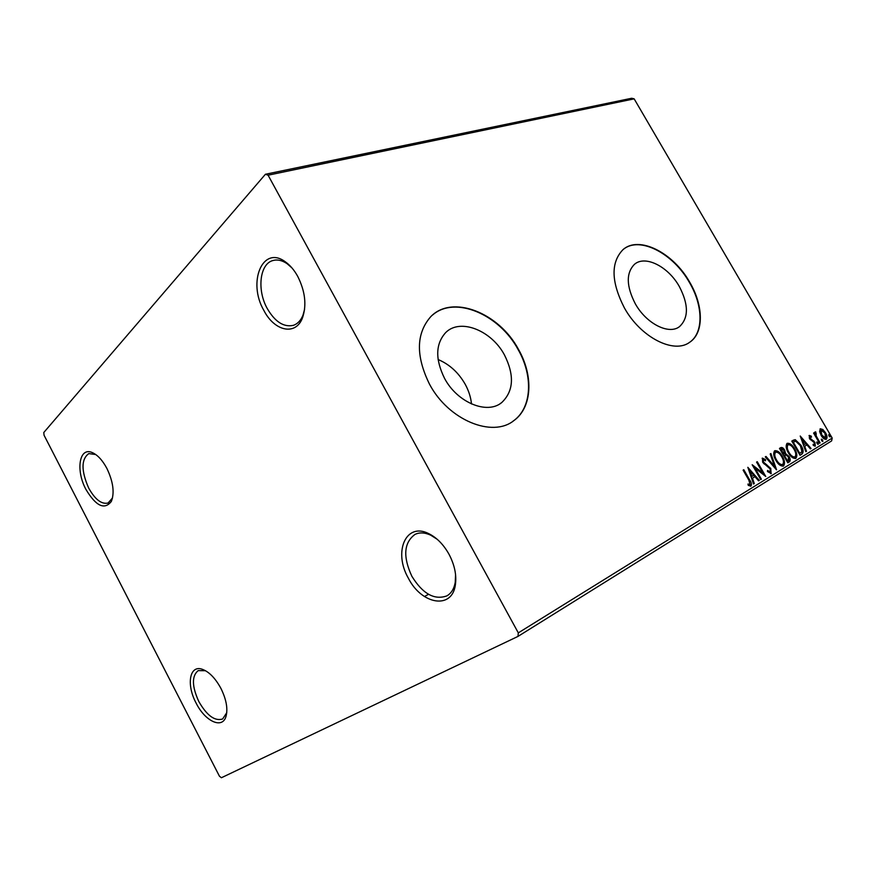<?xml version="1.0" encoding="UTF-8"?>
<svg xmlns="http://www.w3.org/2000/svg" width="876" height="876" viewBox="0 0 876 876"><rect width="100%" height="100%" fill="white"/><g stroke="black" fill="none" stroke-linecap="round" stroke-linejoin="round"><path stroke-width="1.31" d="M106.905 468.463C102.525 460.294 97.685 455.016 92.374 452.629C79.256 446.486 75.489 470.248 85.979 489.509C96.053 506.219 104.518 510.193 111.362 501.411C114.679 492.728 113.201 481.734 106.905 468.463M112.555 497.886L108.066 503.032C101.55 504.521 95.079 499.506 88.651 488.009C81.107 470.675 81.15 459.21 88.804 453.593L95.736 454.535M220.938 688.437C215.233 677.991 208.904 671.563 201.918 669.154C189.424 664.983 186.292 684.912 196.093 703.056C205.017 721.211 222.175 729.401 225.942 716.645C228.067 708.991 226.402 699.585 220.938 688.437M226.764 712.692L222.635 718.988C214.839 721.408 206.9 715.593 198.819 701.545C191.877 686.324 191.669 676.009 198.184 670.611L205.521 670.72M449.016 554.267C443.53 544.511 436.774 537.634 428.758 533.648C405.895 521.844 393.116 551.902 408.358 578.182C421.586 604.615 452.136 609.893 455.389 584.796C456.735 575.127 454.611 564.943 449.016 554.267M455.564 574.568L455.246 582.277C454.107 588.771 451.326 593.304 446.891 595.866C434.386 600.367 422.703 593.829 411.851 576.244C402.807 556.632 403.847 542.693 414.972 534.426C419.56 532.214 424.816 532.466 430.729 535.181L437.19 539.277M297.763 276.455C294.248 270.06 290.087 265.176 285.291 261.793C262.57 244.798 247.306 282.291 263.906 310.52C274.593 331.446 295.913 336.012 302.548 317.692C306.775 305.078 305.187 291.325 297.763 276.455M304.596 309.337L302.986 315.174C300.818 320.517 297.588 323.912 293.307 325.357C283.704 327.405 275.042 321.82 267.3 308.626C256.745 290.055 259.679 263.534 273.181 260.468C277.593 259.318 282.225 260.391 287.098 263.698L291.927 267.892M444.57 378.41C457.381 402.719 487.33 414.852 501.784 402.511C513.686 391.068 514.573 375.213 504.466 354.955C491.436 330.383 460.207 317.9 445.72 332.551C435.481 343.874 435.098 359.16 444.57 378.41M471.496 403.956C470.817 397.233 468.693 390.63 465.134 384.137C458.433 372.497 449.421 364.285 438.088 359.521M635.275 303.731C646.258 323.616 668.771 335.037 679.426 326.693C688.755 317.988 688.711 304.585 679.305 286.485C668.235 266.567 645.218 254.861 634.476 264.311C625.979 272.951 626.241 286.091 635.275 303.731M624.38 307.892C640.663 337.413 673.918 354.276 689.697 342.264C704.063 332.935 703.647 305.713 689.762 282.291C673.315 252.726 638.965 235.206 622.967 249.671C610.638 262.471 611.109 281.886 624.38 307.892M689.094 342.658L689.368 342.483C703.746 333.143 703.329 305.921 689.445 282.51C673.359 253.646 640.104 236.06 623.69 249.08M429.514 384.192C448.435 420.162 492.465 438.11 513.916 420.568C532.258 407.493 533.67 375.815 518.461 349.36C499.079 312.798 452.224 294.084 430.696 316.74C416.078 333.504 415.684 355.995 429.514 384.192M512.657 421.444L513.588 420.787C531.929 407.712 533.353 376.045 518.143 349.601C499.419 314.451 455.126 295.354 432.667 314.944M221.409 777.746L517.979 636.414L518.307 632.877L268.089 175.2L265.417 174.269L43.8 432.503L44.041 435.208L219.449 776.224L221.409 777.746M518.307 632.877L832.2 438.066L831.631 440.902L517.979 636.414M265.417 174.269L631.662 98.254L634.158 98.857L268.089 175.2M819.64 431.441L820.352 428.758L822.827 429.492L825.488 432.722C827.174 435.569 827.459 437.737 826.364 439.248L826.243 439.303C824.436 439.456 822.739 438.142 821.151 435.383L819.64 431.441M819.509 443.234L813.585 433.062L814.187 432.7L815.063 434.2L815.129 431.89L816.136 433.215L816.18 435.909L820.111 442.862L819.509 443.234M809.293 435.416L811.307 436.16L811.461 437.255L810.059 436.642L810.267 438.372L814.888 442.325L815.337 446.059L813.278 445.446L813.081 444.274L814.538 444.844L814.319 442.741L809.687 438.799L809.293 435.416M801.923 454.096L800.04 455.268L791.794 441.055L795.266 439.664L801.003 445.304C803.456 449.322 803.763 452.246 801.923 454.096L800.007 455.213M787.809 462.824L779.476 448.413L780.823 447.614C782.148 447.154 783.418 447.986 784.644 450.111L785.63 453.637L789.068 456.505C790.426 458.882 790.557 460.645 789.473 461.794L787.809 462.824M776.465 469.821L765.285 456.889L766.007 456.462L774.483 466.262L770.19 453.965L770.902 453.538L776.574 469.755M761.375 479.15L760.697 479.566L752.166 464.729L762.919 473.106L756.579 462.101L757.258 461.696L765.755 476.445L755.024 468.113L761.375 479.15L760.664 479.511M748.827 480.103L743.111 470.149L743.801 469.733L749.604 479.829C751.433 482.38 751.893 484.461 750.973 486.092L748.279 485.403L747.973 484.034L750.086 484.559L748.827 480.103M832.2 438.066L634.158 98.857M747.83 467.324L759.339 480.398L758.605 480.858L754.948 476.643L752.451 478.176L754.291 483.53L753.535 483.99L747.83 467.324M771.252 473.555L767.453 471.54L767.562 470.467L770.332 472.087L770.103 468.857L762.821 462.462L762.405 458.115L765.504 459.582L765.504 460.798L763.259 459.615L763.456 462.002L770.781 468.474L771.088 473.642M775.895 460.404C773.464 456.286 773.059 453.078 774.68 450.779L774.767 450.735C777.505 450.406 780.034 452.29 782.345 456.385C784.765 460.48 785.159 463.667 783.527 465.966L783.341 466.065C780.636 466.262 778.151 464.379 775.895 460.404M788.367 452.826C785.958 448.764 785.542 445.61 787.119 443.355L787.185 443.311C789.867 442.993 792.353 444.855 794.652 448.906C797.04 452.947 797.445 456.089 795.868 458.334L795.693 458.433C793.043 458.619 790.601 456.746 788.367 452.826M800.215 436.018L811.045 448.468L810.377 448.873L806.938 444.866L804.694 446.245L806.5 451.271L805.832 451.688L800.215 436.018M817.034 443.42L816.859 441.953L818.042 442.807L818.217 444.274L817.034 443.42M821.633 440.595L821.447 439.128L822.619 439.982L822.805 441.449L821.633 440.595M829.024 436.04L828.838 434.595L829.999 435.438L830.185 436.883L829.024 436.04M743.133 470.138L748.903 480.19L750.524 486.246M748.137 484.767L749.506 484.625M748.805 484.975L750.086 484.559M749.385 484.91L750.064 484.57M748.378 468.923L758.649 480.76L759.339 480.398M752.451 478.176L754.948 476.643M751.75 478.537L753.59 483.88L754.291 483.53M749.944 470.883L749.254 471.244L751.17 476.829L753.776 475.296L749.944 470.883L751.871 476.467M752.922 466.054L762.219 473.456L762.919 473.106M756.579 462.09L764.31 475.515M760.675 479.5L754.335 468.474L755.024 468.113M767.464 471.419L770.332 472.087M762.142 458.345L764.814 459.944L765.504 459.582M762.624 462.101L762.569 459.977L763.259 459.615M762.766 462.364L763.456 462.002M762.788 462.408L764.255 464.017L764.956 463.656M764.255 464.017L766.62 464.619M765.92 464.97L769.916 468.561M770.081 468.824L770.781 468.474M770.322 469.262L770.792 473.719M765.35 456.856L773.793 466.623L774.483 466.262M770.223 453.943L775.315 468.485M774.461 450.932C776.662 450.877 778.753 452.334 780.735 455.29M781.677 456.735L782.345 456.385M782.684 458.75C784.151 461.959 784.272 464.444 783.013 466.185M776.64 461.597C778.326 464.061 780.045 465.167 781.808 464.926L782.432 464.608M775.041 452.52L774.877 452.607C773.738 453.888 773.76 455.859 774.932 458.509M781.699 456.779C779.881 453.56 777.877 452.038 775.676 452.191L775.567 452.246C774.264 454.107 774.592 456.692 776.552 459.999C778.348 463.174 780.33 464.707 782.498 464.576L782.651 464.499C783.976 462.648 783.659 460.075 781.699 456.779M774.877 452.607L775.567 452.246M775.873 460.349L776.552 459.999M780.396 447.866L783.516 449.771M783.976 450.45L784.644 450.111M784.535 451.655L784.94 453.987L785.63 453.637M784.94 453.987L787.896 456.122M788.4 456.845L789.068 456.505M788.849 457.787L788.772 462.145L789.473 461.794M788.772 462.145L787.776 462.758M784.776 455.41L783.823 455.936L784.491 455.586L787.59 460.94L788.323 460.491L788.422 456.9L785.936 454.94L784.491 455.586M781.096 449.377L780.308 449.848L780.976 449.498L783.965 453.91L784.02 450.516L781.742 449.049L780.976 449.498M780.954 449.465L781.644 449.103M782.969 454.458L783.637 454.118M786.922 461.291L787.59 460.94M786.889 443.508C788.915 443.442 790.875 444.745 792.78 447.428M793.995 449.246L794.652 448.906M795.189 451.72C796.459 454.71 796.525 456.987 795.364 458.553M789.473 454.535L794.16 457.316L794.784 456.987M787.458 445.074L787.152 450.384M794.017 449.289C792.222 446.114 790.251 444.603 788.093 444.745L787.995 444.8C786.736 446.629 787.064 449.169 789.002 452.432C790.776 455.575 792.725 457.075 794.861 456.954L794.992 456.889C796.284 455.082 795.966 452.542 794.017 449.289M787.305 445.161L787.995 444.8M788.334 452.772L789.002 452.432M793.043 440.3L795.266 439.664M794.576 440.026L798.923 443.519M800.357 445.632L801.003 445.304M801.639 448.315C802.92 451.337 802.777 453.385 801.233 454.458M793.722 441.854L792.616 442.468L793.262 442.128L799.81 453.418L801.945 451.622L800.379 445.676L795.704 441.197L793.262 442.128M799.164 453.757L799.81 453.418M800.806 437.693L810.355 448.819L811.045 448.468M804.694 446.245L806.938 444.866M804.004 446.596L805.81 451.622L806.5 451.271M802.23 439.38L801.551 439.741L803.434 444.986L805.843 443.584L802.23 439.38L804.113 444.636M809.019 435.69L811.307 436.16M809.238 437.901L810.059 436.642M809.643 438.701L810.267 438.372M810.048 439.358L810.957 439.215M810.267 439.566L813.092 441.219L813.771 440.869M813.092 441.219L813.793 442.03M814.264 442.643L814.888 442.325M814.724 443.727L814.888 446.191M813.235 445.183L814.538 444.844M816.695 442.402L818.042 442.807M817.352 443.157L817.691 444.176M814.439 434.518L815.063 434.2M814.877 432.24L815.797 431.967M815.107 432.328L815.403 433.39M814.943 433.719L815.764 433.204M814.888 434.288L815.501 436.259L816.18 435.909M819.487 443.19L820.111 442.862M821.283 439.588L822.619 439.982M821.94 440.332L822.279 441.34M820.013 428.988L822.827 429.492M822.148 429.853L823.473 431.156M824.874 433.04L825.488 432.722M825.991 435.7L825.893 439.423M824.951 438.361L825.63 438.011L824.907 433.094L821.009 430.028L821.754 435.022L825.575 438.033L824.951 438.361M822.52 437.332L824.885 438.394M820.987 430.039L820.013 432.93M821.13 435.339L821.754 435.022M828.685 435.054L829.999 435.438M829.32 435.788L829.649 436.774M748.903 480.19L749.604 479.829M784.13 455.75L784.819 455.389M792.988 442.238L793.678 441.887M811.494 440.256L812.172 439.894M817.494 439.774L818.118 439.445M94.608 453.998L92.374 452.629M204.239 670.271L201.918 669.154M430.729 535.181L428.758 533.648M287.098 263.698L285.291 261.793M500.032 403.737L501.784 402.511M678.725 327.153L679.426 326.693M424.433 596.545L428.506 594.3M775.676 452.191L774.986 452.553M782.498 464.576L781.808 464.926M781.742 449.049L781.053 449.41M785.257 455.148L784.567 455.509M788.093 444.745L787.404 445.107M794.861 456.954L794.16 457.316M794.116 441.635L793.426 441.997M302.986 315.174L302.548 317.692M455.246 582.277L455.389 584.796M226.38 714.028L225.942 716.645M112.106 498.959L111.362 501.411"/></g></svg>
